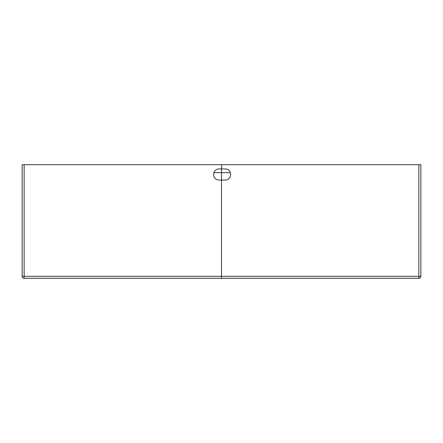 <?xml version="1.0" encoding="UTF-8"?>
<svg xmlns="http://www.w3.org/2000/svg" width="443" height="443" viewBox="0 0 443 443"><rect width="100%" height="100%" fill="white"/><g stroke="black" fill="none" stroke-linecap="round" stroke-linejoin="round"><path stroke-width="0.66" d="M420.85 164.685L420.85 276.321L420.85 164.685L418.856 164.685L418.856 278.315A1.993 1.993 0 0 0 420.85 276.321L221.5 276.321L221.5 278.315L221.5 180.052L218.958 180.052A5.261 5.261 0 0 1 213.698 174.791L213.698 174.193A5.261 5.261 0 0 1 218.958 168.933L225.315 168.933A5.261 5.261 0 0 1 230.581 174.193L230.581 174.791A5.261 5.261 0 0 1 225.315 180.052L221.5 180.052L221.5 168.933L221.5 172.659L230.354 172.659M24.143 278.315L24.143 276.321L22.15 276.321A1.993 1.993 0 0 0 24.143 278.315L418.856 278.315M213.925 172.659L221.5 172.659L221.5 276.321L24.143 276.321L24.143 164.685L221.5 164.685L221.5 168.933L221.5 164.685L418.856 164.685M24.143 164.685L22.15 164.685L22.15 276.321"/></g></svg>
